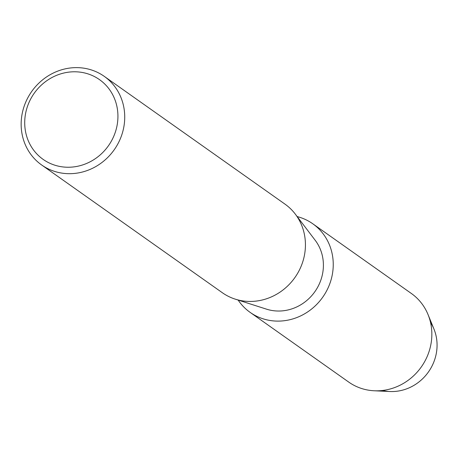 <?xml version="1.0" encoding="UTF-8"?>
<svg xmlns="http://www.w3.org/2000/svg" width="460" height="460" viewBox="0 0 460 460"><rect width="100%" height="100%" fill="white"/><g stroke="black" fill="none" stroke-linecap="round" stroke-linejoin="round"><path stroke-width="0.69" d="M430.531 322.466A44.488 41.423 125.3 0 1 399.401 390.856A44.488 41.423 125.3 0 1 382.438 390.488M104.259 76.354L284.958 204.113A54.251 50.514 125.3 0 1 295.308 214.118A54.251 50.514 125.3 0 1 259.486 300.587A54.251 50.514 125.3 0 1 235.204 299.132A54.251 50.514 125.3 0 1 222.318 292.709L41.618 164.956A54.251 50.514 125.3 0 1 23 110.078A54.251 50.514 125.3 0 1 67.085 68.482A54.251 50.514 125.3 0 1 104.259 76.354A54.251 50.514 125.3 0 1 122.877 131.238A54.251 50.514 125.3 0 1 78.792 172.828A54.251 50.514 125.3 0 1 41.618 164.956M295.308 214.118L315.209 240.304A43.947 40.917 125.3 0 1 286.195 310.339A43.947 40.917 125.3 0 1 266.524 309.16L235.204 299.132M66.056 72.559A48.829 45.459 125.3 0 1 117.633 110.94A48.829 45.459 125.3 0 1 76.59 166.468A48.829 45.459 125.3 0 1 25.012 128.087A48.829 45.459 125.3 0 1 66.056 72.559M297.171 216.574A54.251 50.514 125.3 0 1 312.777 223.778L411.378 293.491A54.251 50.514 125.3 0 1 428.041 314.577L433.947 329.038A44.488 41.423 125.3 0 1 399.401 390.856A44.488 41.423 125.3 0 1 389.775 391.517L374.17 390.77A54.251 50.514 125.3 0 1 348.732 382.087L250.136 312.38A54.251 50.514 125.3 0 1 238.142 300.07M428.041 314.577A54.251 50.514 125.3 0 1 385.905 389.965A54.251 50.514 125.3 0 1 374.17 390.77M312.777 223.778A54.251 50.514 125.3 0 1 331.395 278.656A54.251 50.514 125.3 0 1 287.305 320.252A54.251 50.514 125.3 0 1 250.136 312.38"/></g></svg>

